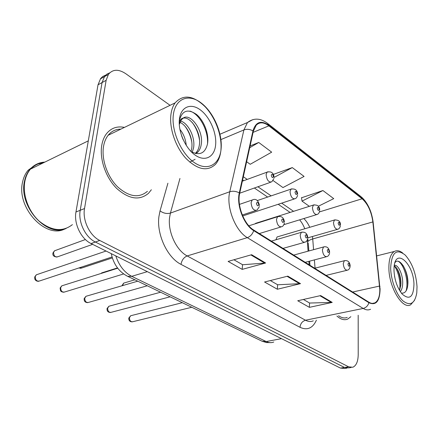 <?xml version="1.0" encoding="UTF-8"?>
<svg xmlns="http://www.w3.org/2000/svg" width="439" height="439" viewBox="0 0 439 439"><rect width="100%" height="100%" fill="white"/><g stroke="black" fill="none" stroke-linecap="round" stroke-linejoin="round"><path stroke-width="0.66" d="M256.436 223.078L255.043 223.846M277.86 236.725L277.064 236.961L275.955 239.765M309.133 264.766L308.869 261.353M308.085 251.179L307.229 240.138M124.44 127.398C117.191 125.933 111.259 127.979 106.633 133.538C104.18 136.694 102.545 140.661 101.738 145.441C99.412 159.236 105.854 177.696 116.686 188.419C128.89 199.229 139.498 200.853 148.508 193.303L151.351 189.758L148.508 193.303C139.498 200.853 128.89 199.229 116.686 188.419C105.854 177.696 99.412 159.236 101.738 145.441C102.545 140.661 104.18 136.694 106.633 133.538C111.259 127.979 117.191 125.933 124.44 127.398M120.297 129.401L119.205 129.198L120.297 129.401M379.812 289.526C379.801 296.479 378.16 300.929 374.895 302.883C373.095 303.777 371.098 303.552 368.903 302.213L253.742 230.069C244.144 224.521 236.731 205.172 239.705 193.248L253.325 131.256L256.233 125.17C259.658 121.877 263.872 122.102 268.882 125.845L362.126 198.774C367.844 203.932 371.421 211.647 372.865 221.931L379.812 289.526M380.081 289.707L373.128 222.052C371.646 211.516 367.981 203.608 362.126 198.324L268.909 125.351C261.057 119.957 255.739 121.801 252.957 130.888L239.31 192.886C236.259 205.112 243.864 224.96 253.709 230.64L368.908 302.718C375.899 305.78 379.625 301.445 380.081 289.707L380.026 288.11M105.706 75.096L102.715 76.501L100.619 78.537L98.023 84.804L75.963 212.004L80.216 210.281C77.972 221.898 85.385 237.307 95.367 242.01L344.505 367.448L348.681 367.871L344.505 367.448L95.367 242.01C85.385 237.307 77.972 221.898 80.216 210.281L102.057 82.57L80.216 210.281L84.524 208.536C82.296 220.208 89.737 235.71 99.724 240.457L348.648 366.823L352.808 367.251C356.265 365.703 358.065 361.527 358.208 354.717L358.18 315.224M109.745 72.841L107.138 73.977L104.641 76.282L102.057 82.57L104.641 76.282L107.138 73.977L109.745 72.841M251.629 254.719L228.115 261.414L242.202 269.376L265.622 262.999L251.629 254.719M233.916 259.767L242.635 264.75L265.622 262.999M242.526 264.684L242.202 269.376M320.673 295.579L297.73 300.748L309.407 307.344L332.224 302.411L320.673 295.579M303.398 299.469L309.638 303.036L332.224 302.411M309.528 302.97L309.407 307.344M287.825 276.136L264.569 282.008L277.366 289.241L300.506 283.643L287.825 276.136M270.309 280.559L277.689 284.779L300.506 283.643M277.58 284.713L277.366 289.241M336.916 316.058C340.768 319.449 344.357 320.47 347.677 319.115L350.854 316.684L347.677 319.115C344.357 320.47 340.768 319.449 336.916 316.058M170.069 105.316L125.746 73.686C118.503 68.912 112.719 69.159 108.4 74.421L106.134 80.315L84.524 208.536M318.297 206.27L333.728 198.631L322.912 190.531L301.549 197.791M246.63 161.722L250.23 164.285L271.681 152.163L258.736 142.466L250.104 145.924M273.146 180.583L282.968 187.574L304.084 176.429L292.281 167.588L273.316 174.437M292.281 167.588L274.09 177.427M322.912 190.531L302.021 201.122L309.347 206.33M302.021 201.122L301.516 197.545M258.736 142.466L249.709 147.707M75.963 212.004C73.692 223.572 81.083 238.887 91.06 243.552L340.395 368.069L344.582 368.491L346.997 368.123M390.666 268.114C390.864 280.17 396.466 295.03 402.991 300.918C410.235 306.334 414.833 303.656 416.781 292.895L417.023 286.689C416.057 273.404 412.133 262.873 405.246 255.097C396.406 248.145 391.55 252.485 390.666 268.114M402.733 253.045C399.655 250.625 396.856 250.098 394.337 251.47C390.688 253.83 388.866 259.317 388.883 267.933C388.817 287.139 402.453 309.808 410.619 304.809L414.553 300.287M338.579 315.723C341.701 317.957 344.588 318.511 347.244 317.397M394.507 276.005L395.38 280.104M394.271 265.529C397.739 263.663 403.37 274.819 402.64 284.258C402.47 287.386 401.701 289.855 400.33 291.666M394.206 266.001C397.701 267.291 401.427 276.828 400.878 284.642L399.561 290.431M413.961 284.532C413.845 263.641 395.221 246.866 394.046 267.494L393.981 270.446C394.529 280.011 397.257 287.885 402.157 294.064C409.516 300.364 413.45 297.187 413.961 284.532M401.372 293.115C405.23 293.587 407.403 290.519 407.88 283.912C408.693 270.693 398.963 256.113 394.908 262.802M398.277 261.315C404.023 264.245 409.066 281.635 406.031 290.997M394.376 266.078C398.354 271.214 400.988 282.985 399.506 290.344M403.084 265.48C406.311 271.154 407.875 277.777 407.776 285.355M394.403 264.788L394.886 265.381M396.752 268.322C399.397 273.464 400.741 279.319 400.78 285.882M173.328 114.925C171.194 131.288 181.631 154.402 194.773 162.896C207.899 171.638 219.884 164.378 221.124 148.612C222.54 132.957 213.425 112.044 200.98 102.819C188.572 93.364 175.265 98.429 173.328 114.925M220.932 149.853C222.156 135.881 215.533 117.712 205.167 106.765C193.341 95.362 183.326 94.061 175.128 102.869C172.922 105.931 171.517 109.871 170.908 114.678C169.174 128.424 175.66 147.235 185.955 158.419C197.512 169.739 207.296 171.764 215.308 164.493C218.221 161.289 220.043 156.91 220.773 151.351M120.857 129.132C115.731 129.137 111.501 131.184 108.153 135.278C105.821 138.252 104.273 142 103.511 146.533C101.349 159.478 107.396 176.763 117.553 186.805C129.006 196.935 138.954 198.439 147.411 191.316M44.844 162.101C39.087 162.386 34.275 164.735 30.412 169.163C27.778 172.291 25.972 176.143 24.996 180.731C22.153 194.033 28.288 211.384 39.252 221.19C51.643 231.04 62.695 232.182 72.408 224.62M44.416 162.315C38.654 162.595 33.841 164.949 29.978 169.372C27.35 172.5 25.544 176.352 24.562 180.934C18.109 206.259 47.033 238.026 66.179 228.417M35.46 164.817L28.052 170.316C25.418 173.438 23.613 177.285 22.625 181.856C16.04 207.581 45.93 239.485 64.961 228.862M179.88 129.368C183.491 133.708 185.62 139.075 186.279 145.479M181.559 135.695L183.151 139.701M180.55 121.005C188.166 122.898 195.607 137.555 193.528 148.075L192.238 152.245M179.93 122.333C187.233 125.373 193.55 139.02 191.64 148.876L190.976 151.493M182.975 118.239C190.619 115.803 201.869 133.121 199.24 145.66C198.752 148.601 197.627 151.016 195.86 152.915L197.786 152.113C199.553 150.215 200.678 147.795 201.161 144.848C204.053 131.184 190.669 112.79 183.425 117.943L181.34 119.809L179.282 124.517M197.786 152.113L195.904 153.606M195.86 152.915L195.284 153.463M191.02 151.532C199.641 155.927 205.139 153.392 207.504 143.921C209.304 134.032 203.888 120.44 196.425 114.387C187.832 108.554 182.174 110.496 179.458 120.209L179.293 121.383M215.642 144.749C216.773 132.819 209.754 116.774 200.255 109.832C190.778 102.726 180.813 106.776 179.414 119.216C177.872 131.557 185.648 148.865 195.553 155.384C205.436 162.084 214.649 156.772 215.642 144.749M179.233 123.271C179.776 120.171 181.082 118.459 183.145 118.118M42.49 163.253L38.33 163.851M43.834 162.6C38.813 163.045 34.544 165.135 31.026 168.861M189.983 111.1C199.333 113.937 208.476 130.284 207.515 143.866M192.211 122.459C195.849 127.233 198.263 132.973 199.454 139.673M195.125 159.258L189.818 162.172M185.269 126.597C188.408 130.904 190.581 136.013 191.772 141.929M316.404 320.201C312.738 328.246 307.278 330.616 300.018 327.307L181.011 264.371C181.768 260.168 183.826 257.353 187.19 255.937L305.517 320.223C308.31 321.699 310.9 321.902 313.287 320.832M181.011 264.371C167.341 257.666 156.399 234.168 158.94 216.432L160.043 210.89L167.912 183.217M239.31 192.886C236.067 191.19 232.884 190.811 229.767 191.75L170.431 213.08L169.586 217.519C167.66 231.704 176.319 250.433 187.19 255.937L247.322 237.647C235.244 230.87 225.909 206.615 229.767 191.75L243.897 129.939L247.486 122.514L252.908 119.6M379.933 286.81L379.867 286.14M268.086 123.787L360.496 196.244L362.126 198.324M268.909 125.351L267.373 123.233C260.327 118.047 253.698 117.806 247.486 122.514L219.988 134.224M252.957 130.888C249.906 129.192 246.888 128.874 243.897 129.939L220.921 139.586M373.216 222.897L373.128 222.052M253.709 230.64C252.474 234.19 250.345 236.528 247.322 237.647L363.19 308.447C366.049 307.679 367.953 305.769 368.908 302.718M370.609 309.254C368.37 310.329 365.901 310.06 363.19 308.447L305.517 320.223C302.284 321.238 300.452 323.598 300.018 327.307M99.724 240.457L91.06 243.552M348.648 366.823L340.395 368.069M106.134 80.315L98.023 84.804M179.952 178.459L170.431 213.08C166.864 214.007 163.396 213.277 160.043 210.89M268.882 125.845L253.078 132.375M379.603 286.047L352.649 292.028M372.865 221.931L312.727 238.959L312.436 236.506M315.048 268.163L314.39 259.904M313.578 249.681L312.727 238.959C310.252 239.683 308.716 240.517 308.118 241.466L307.712 238.613M309.742 227.303C308.112 223.649 306.131 220.735 303.804 218.556M362.126 198.774L319.433 211.922M293.576 211.324L281.684 203.142M271.132 195.876L257.902 186.767M247.212 179.408L243.332 176.741M308.227 242.844L308.858 250.971M287.095 276.323L299.689 283.764M319.96 295.738L331.418 302.509M250.888 254.927L264.794 263.148M115.792 255.904C119.095 265.688 124.413 272.493 131.733 276.329L266.215 341.558C268.887 342.821 271.412 342.98 273.771 342.019M281.487 338.65L266.215 341.558L262.099 341.229L261.15 340.768M111.281 253.649C113.553 264.305 119.013 271.862 127.656 276.323L131.733 276.329L147.323 271.648M271.028 342.634L266.5 342.563L262.099 341.229L126.662 275.829M131.305 315.581L130.663 315.745L129.445 317.721C129.565 320.651 130.679 321.979 132.787 321.716L191.766 307.273M350.168 266.385C349.779 268.498 348.906 269.755 347.551 270.155C345.219 270.331 343.781 268.158 343.243 263.63L344.341 260.728L344.95 260.552M349.762 265.31C349.17 262.961 348.566 262.56 347.957 264.113C348.55 266.462 349.148 266.863 349.762 265.31M124.341 282.919L123.655 283.122L122.541 285.619M340.406 225.641C340.104 227.479 339.287 228.67 337.964 229.213C335.561 229.471 334.063 227.281 333.475 222.639L334.447 219.999L335.1 219.78M338.162 223.116C338.749 225.448 339.358 225.882 339.984 224.422C339.402 222.096 338.793 221.662 338.162 223.116M109.613 306.06L108.867 306.263L107.659 308.216C107.785 311.289 108.982 312.645 111.237 312.294L170.102 296.813M329.629 252.842C329.277 254.823 328.41 256.074 327.033 256.596C324.503 256.87 322.956 254.625 322.396 249.857L323.516 246.976L324.223 246.751M329.179 251.629C328.575 249.209 327.933 248.787 327.258 250.351C327.867 252.776 328.504 253.204 329.179 251.629M86.807 296.051L85.94 296.303L84.754 298.229C84.892 301.45 86.176 302.839 88.601 302.383L147.241 285.778M307.739 238.421C307.322 240.402 306.471 241.642 305.193 242.136C302.444 242.537 300.77 240.221 300.183 235.183L301.302 232.335L302.125 232.05M307.251 237.055C306.636 234.558 305.95 234.102 305.204 235.694C305.824 238.19 306.51 238.646 307.251 237.055M62.804 285.515L61.795 285.833L60.642 287.71C60.796 291.112 62.184 292.522 64.796 291.946L123.633 273.952M284.373 223.045C283.929 224.96 283.106 226.173 281.904 226.689C278.902 227.243 277.086 224.85 276.46 219.505L277.569 216.723L278.529 216.361M283.841 221.492C283.21 218.918 282.48 218.43 281.651 220.038C282.288 222.617 283.018 223.1 283.841 221.492M37.496 274.408L36.322 274.809L35.224 276.625C35.405 280.219 36.903 281.651 39.719 280.922L112.06 256.969M259.378 206.604L257.007 210.144C253.731 210.896 251.75 208.426 251.075 202.736L252.156 200.036L253.276 199.569M258.796 204.843C258.148 202.181 257.364 201.66 256.447 203.279C257.1 205.946 257.885 206.467 258.796 204.843M319.663 210.896C319.268 212.778 318.467 213.958 317.265 214.435C314.664 214.803 313.051 212.536 312.431 207.642L313.408 205.046L314.159 204.772M317.271 208.135C317.869 210.539 318.516 211 319.208 209.524C318.61 207.131 317.962 206.665 317.271 208.135M102.561 272.624L101.189 273.42M79.316 267.812L81.758 268.004L112.346 257.912M297.571 195.212C297.176 197.001 296.396 198.159 295.244 198.68C292.418 199.185 290.673 196.848 290.02 191.673L290.98 189.132L291.847 188.786M295.013 192.178C295.628 194.653 296.314 195.146 297.077 193.659C296.468 191.19 295.776 190.696 295.013 192.178M55.566 250.422L54.518 250.801L53.542 252.48C53.756 255.986 55.204 257.391 57.882 256.7L92.656 244.347M273.996 178.486L271.763 181.856C268.684 182.525 266.797 180.116 266.089 174.618L267.027 172.159L268.026 171.726M271.253 175.145C271.884 177.702 272.619 178.229 273.464 176.73C272.833 174.179 272.098 173.652 271.253 175.145M374.895 302.883L372.338 303.415M371.328 213.513C369.062 206.33 365.703 200.777 361.264 196.853M351.134 367.503L348.681 367.871M108.4 74.421L100.317 78.943M304.842 228.752C303.179 225.185 302.789 223.895 299.656 219.824M290.113 212.421L278.211 204.283M267.642 197.062L254.395 188.007M243.7 180.698L242.624 179.963M309.967 265.288L309.649 261.15M182.289 302.696L130.663 315.745L128.797 318.055C128.649 320.536 129.801 321.803 132.254 321.864M314.692 268.251L344.341 260.728C347.71 260.124 349.653 261.792 350.185 265.732M326.089 275.39L346.865 270.32M121.888 285.811L123.655 283.122L134.888 279.813M307.871 237.812L337.229 229.427M277.064 236.961L334.447 219.999C338.535 219.791 340.532 221.421 340.423 224.894M160.603 292.226L108.867 306.263L107.05 308.54C106.858 311.147 108.054 312.458 110.628 312.48M293.696 255.097L323.516 246.976C326.945 246.142 328.992 247.854 329.651 252.101M305.209 262.308L326.226 256.804M137.731 281.185L85.94 296.303L84.184 298.536C83.942 301.264 85.177 302.625 87.904 302.614M271.368 241.11L301.302 232.335C305.1 231.6 307.262 233.345 307.777 237.581M283.001 248.397L304.243 242.405M117.729 268.213L61.795 285.833L60.121 288.006L60.5 290.634C60.95 291.611 62.113 292.144 63.99 292.231M248.836 225.811L277.569 216.723C281.558 215.785 283.846 217.574 284.434 222.09M259.323 233.564L280.779 227.029M106.046 251.037L36.322 274.809L34.747 276.899C34.686 278.622 34.829 279.572 35.18 279.742C36.025 280.889 37.227 281.399 38.791 281.284M239.442 204.387L252.156 200.036C255.794 198.285 258.236 200.113 259.465 205.523M242.301 215L255.679 210.583M283.879 224.653L316.409 214.698M255.514 223.369L313.408 205.046C317.6 204.634 319.696 206.303 319.696 210.056M100.921 273.508L101.771 272.871L117.498 267.911M81.017 268.284L78.822 267.977M242.701 215.955L294.245 199.01M257.276 200.585L290.98 189.132C295.167 188.413 297.384 190.12 297.626 194.257M57.043 257.045C53.662 256.722 52.334 255.3 53.042 252.793L54.518 250.801L85.413 239.535M239.716 193.204L270.594 182.273M242.355 181.186L267.027 172.159C271.291 171.111 273.64 172.862 274.079 177.411M376.684 255.893L394.337 251.47M28.052 170.316L29.978 169.372M30.412 169.163L88.299 140.853M108.153 135.278L175.128 102.869"/></g></svg>
